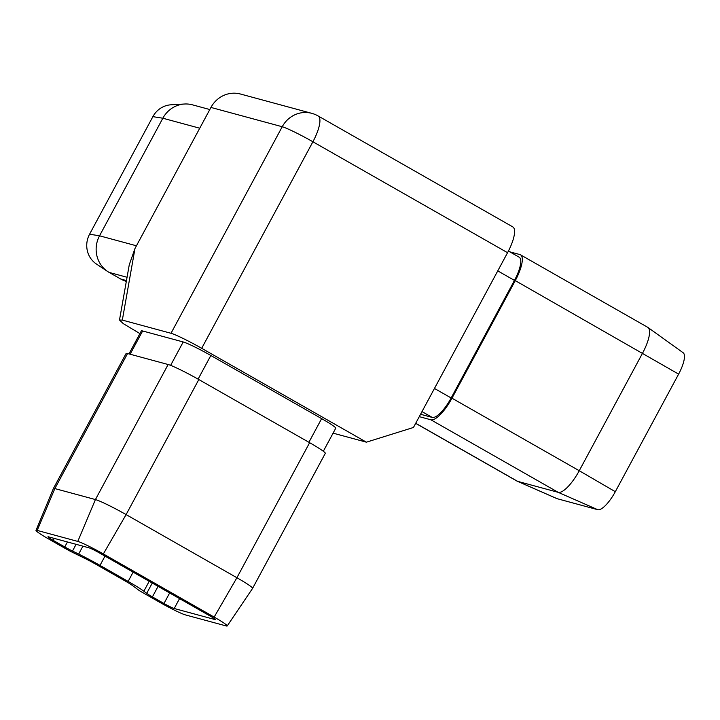 <?xml version="1.0" encoding="UTF-8"?>
<svg xmlns="http://www.w3.org/2000/svg" width="720" height="720" viewBox="0 0 720 720"><rect width="100%" height="100%" fill="white"/><g stroke="black" fill="none" stroke-linecap="round" stroke-linejoin="round"><path stroke-width="1.08" d="M89.01 547.821L48.438 536.823A9.045 0.675 -151.7 0 0 47.952 536.805A9.045 0.675 -151.7 0 0 53.181 540.351L64.755 546.948A11.466 0.864 -151.7 0 0 72.486 551.052L78.66 554.076A31.671 2.376 28.3 0 1 99.999 565.398L128.133 581.427A31.671 2.376 28.3 0 1 143.847 591.228L146.709 593.352A11.466 0.864 -151.7 0 0 152.406 596.898L163.98 603.495A9.045 0.675 -151.7 0 0 174.213 608.508L214.785 619.497A9.045 0.675 -151.7 0 0 215.262 619.524A9.045 0.675 -151.7 0 0 210.042 615.978L99.234 552.825A9.045 0.675 -151.7 0 0 89.01 547.821M517.248 481.212L556.875 498.6A22.617 6.894 119.7 0 0 557.19 498.708L597.762 509.697A22.617 6.894 119.7 0 0 615.312 491.697L579.249 470.727A27.144 8.271 119.7 0 1 558.189 492.336L517.617 481.347A27.144 8.271 119.7 0 1 517.248 481.212A27.144 8.271 119.7 0 1 517.005 481.095L415.674 423.342M509.76 251.82L519.885 254.565A27.144 8.271 119.7 0 1 520.497 254.817A27.144 8.271 119.7 0 1 515.277 280.629L451.971 398.196A27.144 8.271 119.7 0 1 430.92 419.805L419.283 416.646M520.497 254.817L647.766 327.348A27.144 8.271 119.7 0 1 647.991 327.492A27.144 8.271 119.7 0 1 642.555 353.16L579.249 470.727L451.971 398.196M209.808 109.539L192.402 104.823A27.144 25.767 105.2 0 0 184.545 104.013A27.144 25.767 105.2 0 0 162.846 118.224L99.54 235.8A27.144 25.767 105.2 0 0 107.712 271.53A27.144 25.767 105.2 0 0 109.17 272.43L120.744 279.027A29.565 28.071 105.2 0 0 126.324 281.412M184.545 104.013L170.964 104.805A22.617 21.474 105.2 0 0 152.883 116.649L89.577 234.216A22.617 21.474 105.2 0 0 96.39 263.997L107.712 271.53M333.081 433.152L366.399 442.179L201.69 348.309A27.144 2.034 -151.7 0 0 171.009 333.279L122.328 320.094L119.493 320.022L129.276 264.717L134.982 248.499L210.942 107.433A27.144 25.767 -74.8 0 1 240.498 94.032L311.778 113.337A27.144 25.767 -74.8 0 0 282.222 126.738L210.942 107.433M128.97 353.907L141.345 330.912A24.426 1.836 28.3 0 1 142.641 330.975L183.213 341.964A24.426 1.836 28.3 0 1 210.834 355.491L321.633 418.635A24.426 1.836 28.3 0 1 335.745 428.211L323.334 451.26M119.493 320.022L123.291 323.64L139.905 333.594M171.009 333.279L282.222 126.738A27.144 2.034 28.3 0 1 312.903 141.768A27.144 8.271 -60.3 0 0 318.114 115.956L512.775 226.89A27.144 8.271 119.7 0 1 507.555 252.702L312.903 141.768L201.69 348.309M366.399 442.179L413.451 427.473L507.555 252.702M103.347 553.941L214.155 617.085A22.617 1.692 28.3 0 1 227.205 625.968A22.617 1.692 28.3 0 1 226.017 625.896L185.445 614.907A22.617 1.692 28.3 0 1 159.867 602.388L142.092 592.254A6.948 0.522 28.3 0 1 138.645 590.103L133.002 585.909A18.099 1.359 -151.7 0 0 124.02 580.311L95.886 564.282A18.099 1.359 -151.7 0 0 83.691 557.811L71.532 551.853A6.948 0.522 28.3 0 1 66.852 549.369L49.068 539.235A22.617 1.692 28.3 0 1 36 530.379A22.617 1.692 28.3 0 1 37.206 530.424L77.778 541.413A22.617 1.692 28.3 0 1 103.347 553.941L126.108 514.593L236.907 577.737A27.144 2.034 28.3 0 1 252.585 588.384A27.144 2.034 28.3 0 1 252.576 588.393L325.305 453.33A27.144 2.034 28.3 0 0 309.627 442.692L198.819 379.548A27.144 2.034 28.3 0 0 168.138 364.518L127.566 353.529A27.144 2.034 28.3 0 0 126.126 353.457L53.406 488.502A27.144 2.034 28.3 0 1 53.406 488.502A27.144 2.034 28.3 0 1 54.846 488.574L95.427 499.563A27.144 2.034 28.3 0 1 126.108 514.593L198.819 379.548M508.419 251.055L519.147 257.175A24.426 7.443 119.7 0 1 514.458 280.404L451.152 397.971A24.426 7.443 119.7 0 1 432.198 417.42L420.561 414.27M647.991 327.492L683.145 352.737A22.617 6.894 119.7 0 1 678.618 374.121L615.312 491.697M557.19 498.708L517.617 481.347L415.719 423.27M678.618 374.121L515.277 280.629M597.762 509.697L558.189 492.336L430.92 419.805M152.883 116.649L162.846 118.224L199.746 128.223M120.744 279.027L126.468 280.575M109.17 272.43L127.053 277.272M89.577 234.216L99.54 235.8L136.44 245.79M134.982 248.499L122.328 320.094M214.155 617.085L236.907 577.737L309.627 442.692M77.778 541.413L95.427 499.563L168.138 364.518M37.206 530.424L54.846 488.574L127.566 353.529M53.181 540.351L54.234 538.398M64.755 546.948L67.437 541.971M72.486 551.052L76.113 544.32M78.66 554.076L82.917 546.165M99.999 565.398L105.003 556.11M128.133 581.427L133.128 572.139M143.847 591.228L149.193 581.301M146.709 593.352L152.262 583.047M152.406 596.898L158.076 586.359M163.98 603.495L169.659 592.956M174.213 608.508L179.55 598.599M198.099 379.134L210.834 355.491M170.613 365.364L183.213 341.964M130.122 354.222L142.641 330.975M308.907 442.278L321.633 418.635M514.458 280.404L497.763 270.891M432.198 417.42L422.001 411.606M451.152 397.971L434.457 388.458M36 530.379L53.406 488.52M227.205 625.968L252.576 588.393M318.114 115.956A27.144 27.144 0 0 0 311.778 113.337"/></g></svg>
